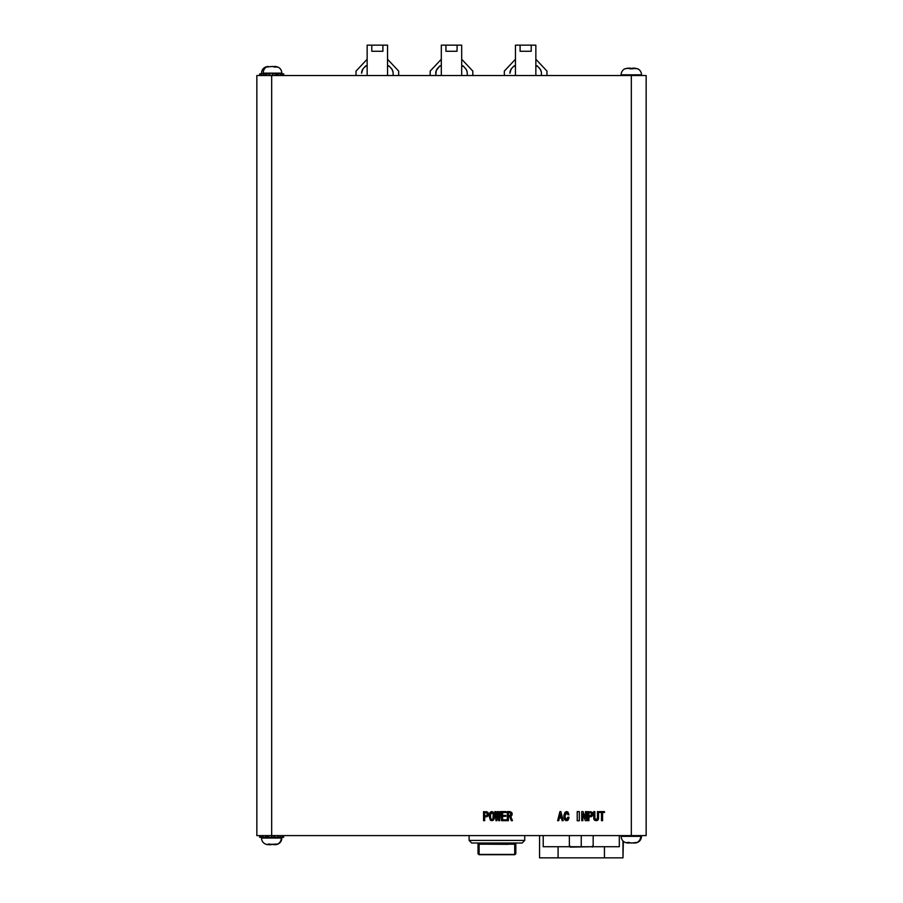 <?xml version="1.0" encoding="UTF-8"?>
<svg xmlns="http://www.w3.org/2000/svg" width="903" height="903" viewBox="0 0 903 903"><rect width="100%" height="100%" fill="white"/><g stroke="black" fill="none" stroke-linecap="round" stroke-linejoin="round"><path stroke-width="1.35" d="M478.014 843.944L478.014 853.493A1.117 0.948 0 0 0 479.121 854.441L514.71 854.441A1.117 0.948 -0 0 0 515.827 853.493L515.827 843.018L515.827 853.493A1.117 0.948 180 0 1 514.71 854.441L514.71 843.018L514.71 854.723L479.121 854.723L514.71 854.723L479.121 854.441L479.121 844.192L514.71 844.192L479.121 844.192L479.121 843.018L479.121 844.192L478.014 843.075A1.117 1.106 180 0 0 479.121 844.181L479.121 854.441A1.117 0.948 180 0 1 478.014 853.493L478.014 846.021M570.143 846.167L570.143 847.093L592.278 846.732L570.244 847.093M593.169 846.732L593.169 835.602L593.169 846.732L619.311 846.732L581.261 846.732L581.261 835.602L581.261 846.732L593.169 846.732M275.618 73.888L278.271 73.888L278.271 75.547L278.271 73.888L282.436 73.888L282.436 75.547L282.436 73.888L283.711 73.888L283.711 75.547L283.711 73.888L272.345 73.888L272.345 75.547L272.345 73.888L275.618 73.888L275.618 75.547L275.618 73.888M269.749 73.888L266.238 73.888L266.238 75.547L266.238 73.888L269.749 73.888M264.997 73.888L261.588 73.888L261.588 75.547L261.588 73.888L264.997 73.888M281.883 73.888L281.883 73.143L263.213 73.143L263.213 73.888L263.213 73.143L281.781 73.143M281.883 73.143C281.476 69.091 279.253 66.867 275.201 66.472L276.352 67.127L272.232 66.472L266.498 67.048A6.671 5.542 90 0 0 263.213 73.143A6.671 5.542 -90 0 1 266.498 67.048L268.225 66.472M267.175 844.61C263.653 843.808 261.757 841.607 261.486 838.018L281.318 838.018A6.671 6.31 90 0 1 277.593 844.102A6.671 6.31 -90 0 0 281.318 838.018L281.318 837.273L281.883 838.018C281.612 841.607 279.716 843.808 276.194 844.61M266.712 844.531L278.056 844.034L275.189 844.689M271.848 844.531L271.171 844.249L271.848 844.531M627.45 843.007C623.578 842.454 621.467 840.23 621.117 836.347L640.735 836.347L640.735 835.602L640.735 836.347A6.671 6.163 90 0 1 637.089 842.431L634.832 843.018M631.784 842.86L630.937 843.018L631.784 842.86M625 842.364L627.799 843.018L628.725 843.018L627.608 842.364L631.468 843.018L637.089 842.431A6.671 6.163 -90 0 0 640.735 836.347L641.514 836.347C641.164 840.23 639.053 842.454 635.181 843.007M633.15 843.018L633.951 843.018M634.583 68.131L637.631 68.797L633.94 68.131M633.071 68.797L631.479 68.718L633.071 68.797M628.962 68.131L630.226 68.797L630.001 68.131L625.068 68.718A6.671 6.671 0 0 0 621.117 74.814L641.514 74.814A6.671 6.671 0 0 0 637.574 68.718L628.127 68.131M637.574 68.718L637.574 68.718A6.671 6.671 0 0 1 641.514 74.814L641.514 75.547L641.514 74.814L621.117 74.814L621.117 75.547L621.117 74.814A6.671 6.671 0 0 1 625.068 68.718L625.068 68.718M256.847 75.547L646.153 75.547L646.153 835.602L256.847 835.602L646.153 835.602L646.153 75.547L631.321 75.547L631.321 835.602L631.321 75.547L271.679 75.547L271.679 835.602L271.679 75.547L256.847 75.547L256.847 835.602L256.847 75.547M604.491 812.486L604.491 811.605L599.705 811.605L604.491 811.605L604.491 812.486L602.583 812.486L602.583 820.68L601.488 820.68L601.488 812.486L599.705 812.486L599.705 811.605L604.491 811.605L604.491 812.486L602.583 812.486L602.583 820.68L601.488 820.68L601.488 812.486L599.705 812.486L599.705 811.605L599.705 812.486M594.817 811.605L594.817 818.265L596.115 819.653L597.436 818.265L597.436 811.605L598.542 811.605L598.542 818.265L597.842 820.172L596.161 820.68L594.445 820.172L593.711 818.265L593.711 811.605L594.817 811.605L594.874 818.829L596.115 819.653L597.425 818.547L597.436 811.605L598.542 811.605L598.384 819.292L596.161 820.68L593.869 819.292L593.711 811.605L594.817 811.605L593.711 811.605L593.711 818.265L594.445 820.172L596.612 820.658M590.291 811.605L592.391 812.677L592.616 815.262L591.251 816.673L588.948 816.809L588.948 820.68L587.842 820.68L587.842 811.605L592.063 812.26L587.842 811.605L587.842 820.68L588.948 820.68L587.842 820.68L587.842 811.605L592.063 812.26L590.291 811.605M586.623 811.605L586.623 820.68L585.313 820.68L582.898 813.885L582.853 820.68L581.746 820.68L581.746 811.605L583.078 811.605L585.505 818.4L585.516 811.605L586.623 811.605L586.623 820.68L586.623 811.605L585.516 811.605L586.623 811.605M577.22 819.653L577.22 820.759L579.308 820.759L577.22 820.759L577.22 811.605L579.308 811.605L579.308 820.759L577.22 820.759L577.22 811.605L579.308 811.605L579.308 819.653M565.018 820.026L566.553 820.68L565.018 820.026L563.856 816.402L565.109 812.26L566.599 811.605L567.998 812.113L568.924 814.766L567.908 814.766L566.599 812.486L564.928 816.301L565.718 819.326L566.553 819.698L567.863 817.192L568.98 817.192L568.506 819.405L567.389 820.511L565.718 820.511L563.901 817.373L564.759 812.677L566.181 811.65L567.694 811.876L568.924 814.766L567.908 814.766L567.434 812.869L566.192 812.576L564.928 816.707L566.316 819.676L567.513 819.111L567.863 817.192L568.98 817.192L568.089 820.026L566.553 820.68L568.089 820.026M558.731 820.68L557.614 820.68L559.939 811.605L560.876 811.605L563.201 820.68L562.084 820.68L561.429 818.028L559.386 818.028L558.731 820.68L557.614 820.68L558.731 820.68L559.386 818.028L561.429 818.028L562.084 820.68L563.201 820.68L560.876 811.605L559.939 811.605L557.614 820.68L559.939 811.605L560.876 811.605L563.201 820.68L562.084 820.68M511.583 812.35L512.182 814.066L511.583 812.35L509.664 811.605L512.057 813.14L512.046 814.969L510.737 816.357L512.419 820.68L511.301 820.68L509.721 816.493L508.412 816.493L508.412 820.68L507.305 820.68L507.305 811.605L511.583 812.35L507.305 811.605L507.305 820.68L508.412 820.68L507.305 820.68L507.305 811.605L509.935 811.616M505.759 816.301L502.599 816.301L502.599 819.8L506.267 819.8L506.267 820.68L501.492 820.68L501.492 811.605L506.041 811.605L506.041 812.486L502.599 812.486L502.599 815.42L505.759 815.42L505.759 816.301L502.599 816.301L502.599 819.8L506.267 819.8L506.267 820.68L501.492 820.68L501.492 811.605L506.041 811.605L506.041 812.486L502.599 812.486L502.599 815.42L505.759 815.42L505.759 816.301L505.759 815.42M494.957 811.605L495.894 811.605L496.492 817.418L497.282 811.605L498.309 811.605L499.009 817.418L499.709 811.605L500.634 811.605L499.619 820.68L498.682 820.68L497.846 813.885L496.91 820.68L495.984 820.68L494.957 811.605L495.894 811.605L494.957 811.605L495.984 820.68L496.91 820.68L495.984 820.68L494.957 811.605M494.449 816.12L493.422 820.071L491.887 820.68L490.306 820.071L489.279 816.12L490.306 812.203L491.887 811.605L493.422 812.203L494.268 814.066L493.749 819.664L492.304 820.646L490.645 820.353L489.291 816.639L489.742 813.072L491.458 811.639L493.422 812.203L494.438 815.601M486.017 811.605L488.117 812.677L488.331 815.262L486.977 816.673L484.674 816.809L484.674 820.68L483.568 820.68L483.568 811.605L487.789 812.26L483.568 811.605L483.568 820.68L484.674 820.68L483.568 820.68L483.568 811.605L487.789 812.26L486.017 811.605M637.563 68.797L634.516 68.131L632.8 68.131L632.743 68.797L632.664 68.131M632.743 68.797L629.888 68.797L629.831 68.131M628.646 68.131L628.048 68.131L628.646 68.131M625 68.797L628.048 68.131L625 68.797M629.56 68.797L631.152 68.718L629.56 68.797M632.405 68.797L632.631 68.131L632.405 68.797M629.086 842.431L628.725 843.018L627.608 842.364L631.468 843.018L637.631 842.364L636.265 842.86M640.735 836.347L621.208 836.347M629.47 842.42L629.493 843.018L629.47 842.42M260.019 835.602L259.635 837.273L259.635 835.602L259.635 837.273L261.294 837.273L261.294 835.602L261.294 837.273L262.897 837.273L260.019 837.273L260.019 835.602M263.089 835.602L263.089 837.273L265.742 837.273L265.742 835.602L265.742 837.273L266.656 837.273L262.897 837.273L263.089 835.602M267.198 835.602L267.198 837.273L267.198 835.602M268.462 835.602L268.462 837.273L271.78 837.273L271.78 835.602L271.78 837.273L274.704 837.273L266.656 837.273L268.462 837.273L268.462 835.602M273.959 837.273L273.959 835.602L273.959 837.273M274.704 835.602L274.704 837.273L277.785 837.273L277.785 835.602L277.785 837.273L280.133 837.273L274.704 837.273L274.704 835.602M278.056 837.273L278.056 835.602L278.056 837.273M280.133 835.602L280.133 837.273L282.165 837.273L282.165 835.602L282.165 837.273L283.294 837.273L280.133 837.273L280.133 835.602M283.294 835.602L283.734 837.273L283.294 835.602M269.433 844.689L271.137 844.689L269.433 844.689M269.704 844.102L269.715 844.689L269.704 844.102M268.18 844.689L269.229 844.689L268.293 844.034L274.625 844.677M274.219 844.689L276.645 844.531M281.318 838.018L261.554 838.018M259.646 73.888L259.646 75.547L259.646 73.888L261.588 73.888L259.646 73.888M260.29 75.547L260.29 73.888L260.29 75.547M265.73 73.888L265.73 75.547L265.73 73.888M263.789 75.547L263.789 73.888L263.789 75.547M272.175 75.547L272.175 73.888L272.175 75.547M269.963 73.888L269.963 75.547L269.963 73.888M269.399 75.547L269.399 73.888L269.399 75.547M276.645 75.547L276.645 73.888L276.645 75.547M280.788 75.547L280.788 73.888L280.788 75.547M283.508 75.547L283.508 73.888L283.508 75.547M273.011 66.472L272.175 66.472M274.32 67.093L274.693 66.472L274.32 67.093M275.167 66.472L276.352 67.127L272.232 66.472L265.708 67.127L268.202 66.472M277.661 67.127L276.442 66.63M261.588 73.143L261.486 73.143C261.881 69.091 264.105 66.867 268.157 66.472M558.088 846.732L558.088 857.85L539.554 857.85L539.554 835.602L539.554 857.85L622.98 857.85L604.434 857.85L604.434 846.732L604.434 857.85L558.088 857.85L558.088 846.732L543.211 846.732L543.211 835.602L543.211 846.732L581.261 846.732L546.168 846.732M619.311 846.732L619.311 835.602L619.311 846.732L616.365 846.732M569.364 835.602L569.364 846.732L569.364 835.602M622.98 840.964L622.98 857.85L623.352 841.325M592.368 847.093L592.391 846.167M485.791 844.192L508.039 844.339L485.791 844.192M469.108 835.602L469.108 840.422L469.108 835.602M524.722 835.602L524.722 840.422L469.108 840.422L524.722 840.422L522.126 843.018L471.705 843.018L469.108 840.422L471.705 843.018L522.126 843.018L524.722 840.422L524.722 835.602M479.121 843.018L478.251 843.018M479.121 854.723L478.014 853.222M515.827 853.222L514.71 854.723M515.59 843.018L514.71 843.018M514.71 844.181A1.117 1.106 180 0 0 515.827 843.075L514.71 844.192M535.885 66.461L537.229 65.93L539.407 68.176A7.416 7.416 0 0 1 541.405 73.256L541.405 75.547L541.405 73.256M515.455 66.732L514.067 65.93L511.899 68.176L513.852 66.1A0.926 0.926 0 0 1 515.455 66.732L515.41 66.461M511.042 69.283L509.89 73.256A7.416 7.416 0 0 1 511.899 68.176L510.409 70.524M510.026 71.868L509.89 73.256M546.97 75.547L546.97 71.1L535.851 59.237L546.97 71.1L546.97 75.547M504.337 71.1L504.337 75.547L504.337 71.1L515.455 59.237L504.337 71.1M531.212 45.15L531.212 51.268L520.094 51.268L520.094 45.15L531.212 45.15L515.455 45.15L520.094 45.15L520.094 51.268L531.212 51.268L531.212 45.15L535.851 45.15L531.212 45.15M535.851 66.732A0.926 0.926 0 0 1 537.454 66.1L540.254 69.283L541.281 71.868M535.851 75.547L535.851 45.15L535.851 75.547M515.455 75.547L515.455 45.15L515.455 75.547M467.122 71.868L466.106 69.283L463.295 66.1A0.926 0.926 0 0 0 461.693 66.732L463.081 65.93L465.248 68.176A7.416 7.416 0 0 1 467.257 73.256L467.257 75.547L467.257 73.256M435.743 73.256A7.416 7.416 0 0 1 437.752 68.176L439.705 66.1L436.262 70.524L435.743 75.547L435.878 71.868M472.822 75.547L472.822 71.1L461.693 59.237L472.822 71.1L472.822 75.547M430.178 71.1L430.178 75.547L430.178 71.1L441.307 59.237L430.178 71.1M457.065 45.15L457.065 51.268L445.935 51.268L445.935 45.15L457.065 45.15L441.307 45.15L445.935 45.15L445.935 51.268L457.065 51.268L457.065 45.15L461.693 45.15L457.065 45.15M441.307 66.732L440.72 65.874L439.705 66.1A0.926 0.926 0 0 1 441.307 66.732L441.262 66.461M436.894 69.283L436.262 70.524M461.693 75.547L461.693 45.15L461.693 75.547M441.307 75.547L441.307 45.15L441.307 75.547M387.59 66.461L388.933 65.93L391.101 68.176A7.416 7.416 0 0 1 393.11 73.256L393.11 75.547L393.11 73.256M367.149 66.732L366.02 65.829L363.593 68.176L365.546 66.1A0.926 0.926 0 0 1 367.149 66.732L367.115 66.461M362.746 69.283L361.595 73.256A7.416 7.416 0 0 1 363.593 68.176L362.114 70.524M361.719 71.868L361.595 73.256M398.663 75.547L398.663 71.1L387.545 59.237L398.663 71.1L398.663 75.547M356.03 71.1L356.03 75.547L356.03 71.1L367.149 59.237L356.03 71.1M382.906 45.15L382.906 51.268L371.788 51.268L371.788 45.15L382.906 45.15L367.149 45.15L371.788 45.15L371.788 51.268L382.906 51.268L382.906 45.15L387.545 45.15L382.906 45.15M387.545 66.732A0.926 0.926 0 0 1 389.148 66.1L391.958 69.283L392.974 71.868M387.545 75.547L387.545 45.15L387.545 75.547M367.149 75.547L367.149 45.15L367.149 75.547M486.265 816.809L487.789 816.165L486.017 816.809L487.789 816.165L488.489 814.213L487.789 816.165L488.489 814.213L487.789 812.26M486.017 816.809L484.674 816.809L484.674 820.68M487.439 814.551L487.044 812.948L484.674 812.486L487.044 812.948L487.044 815.465L487.462 814.382M485.735 815.928L484.674 815.928L486.762 815.68L485.735 815.928L487.044 815.465L487.462 814.213L487.044 812.948L485.735 812.486M484.674 815.928L484.674 812.486L484.674 815.928M494.404 815.082L494.133 813.49M494.302 814.213L493.975 813.072M493.749 819.664L494.438 816.639M494.099 818.874L494.302 818.073M491.887 820.68L490.306 820.071L491.887 820.68L493.422 820.071M489.753 813.061L489.449 814.066M493.422 812.203L491.887 811.605L490.306 812.203M493.286 814.45L492.767 812.903L491.627 812.519L490.363 815.285L490.882 819.303L491.887 819.8L493.049 818.919M490.882 819.303L492.835 819.303M493.004 819.032L493.23 814.043L491.887 812.486L492.767 812.903L493.377 816.12L493.14 813.637M493.377 816.538L492.767 819.382M491.887 819.8L490.95 819.382L490.352 816.12L490.826 813.072M492.835 812.982L490.882 812.982M490.352 815.702L490.498 818.22M493.23 818.22L493.354 816.967M495.894 811.605L496.492 817.418L497.282 811.605L498.309 811.605L497.282 811.605M498.309 811.605L499.009 817.418L499.709 811.605L500.634 811.605L499.709 811.605M499.619 820.68L500.634 811.605L499.619 820.68L498.682 820.68L499.619 820.68M498.682 820.68L497.846 813.885L496.91 820.68M506.041 812.486L506.041 811.605L501.492 811.605L501.492 820.68L506.267 820.68L506.267 819.8M511.583 815.748L512.182 814.066L510.737 816.357L511.583 815.748L510.737 816.357L512.419 820.68L511.301 820.68L512.419 820.68M511.301 820.68L509.721 816.493L508.412 816.493L508.412 820.68M509.766 815.612L508.412 815.612L510.838 815.07L510.692 812.948L508.412 812.486L510.692 812.948L510.737 815.183L511.109 813.919L509.439 812.486M508.412 815.612L508.412 812.486L508.412 815.612M510.737 815.183L511.109 814.066M561.203 817.147L559.623 817.147L560.357 814.066L561.203 817.147L560.458 814.066L559.623 817.147L561.203 817.147M563.969 814.777L564.082 818.332M563.923 817.508L564.431 819.213M566.599 811.605L567.998 812.113L566.599 811.605L565.109 812.26M565.696 812.993L567.344 812.768L567.908 814.766L568.924 814.766M565.854 812.813L567.513 812.971M564.928 816.707L564.962 815.386M568.946 817.565L567.863 817.192L567.344 819.326L565.583 819.179M565.03 817.757L564.939 816.809M567.513 819.111L565.718 819.326M579.308 812.7L579.308 811.605L577.22 811.605L577.22 812.7M585.313 820.68L586.623 820.68L585.313 820.68L582.898 813.885L582.853 820.68L581.746 820.68L582.853 820.68M581.746 811.605L581.746 820.68L581.746 811.605L583.078 811.605L581.746 811.605M583.078 811.605L585.505 818.4L585.516 811.605M590.539 816.809L592.063 816.165L590.291 816.809L592.063 816.165L592.763 814.213L592.063 816.165L592.763 814.213L592.063 812.26M590.291 816.809L588.948 816.809L588.948 820.68M590.02 815.928L588.948 815.928L591.036 815.68L590.02 815.928L591.736 814.382L591.318 812.948L588.948 812.486L591.318 812.948L591.318 815.465L591.521 813.219L590.02 812.486M588.948 815.928L588.948 812.486L588.948 815.928M595.856 819.642L594.817 818.265L595.235 819.416M596.115 819.653L595.133 819.326M597.436 818.265L596.42 819.642M597.097 819.326L596.161 819.653L597.097 819.326M596.386 820.669L597.842 820.172L598.542 818.265L598.542 811.605L597.436 811.605M601.488 820.68L602.583 820.68M281.883 837.273L281.883 838.018M641.514 836.347L641.514 835.602M621.117 836.347L621.117 835.602M259.635 837.273L259.635 835.602M269.546 844.102L269.489 844.689M261.486 838.018L261.486 837.273M274.117 67.104L274.173 66.472M261.486 73.143L261.486 73.888"/></g></svg>
